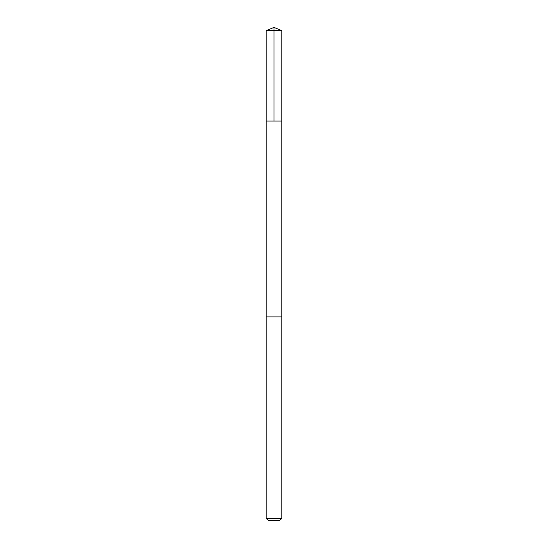 <?xml version="1.0" encoding="UTF-8"?>
<svg xmlns="http://www.w3.org/2000/svg" width="548" height="548" viewBox="0 0 548 548"><rect width="100%" height="100%" fill="white"/><g stroke="black" fill="none" stroke-linecap="round" stroke-linejoin="round"><path stroke-width="0.82" d="M266.198 121.067L281.802 121.067L281.809 30.633L266.191 30.633L266.198 121.067L281.802 121.067L281.802 316.888L266.198 316.888L266.198 121.067M268.438 316.888L266.191 316.888L266.191 518.346L281.809 518.346L281.809 316.888L268.438 316.888M281.809 518.346L279.555 520.6L268.445 520.6L266.191 518.346M274 121.067L274 27.4L266.191 30.633M274 27.4L281.809 30.633"/></g></svg>
